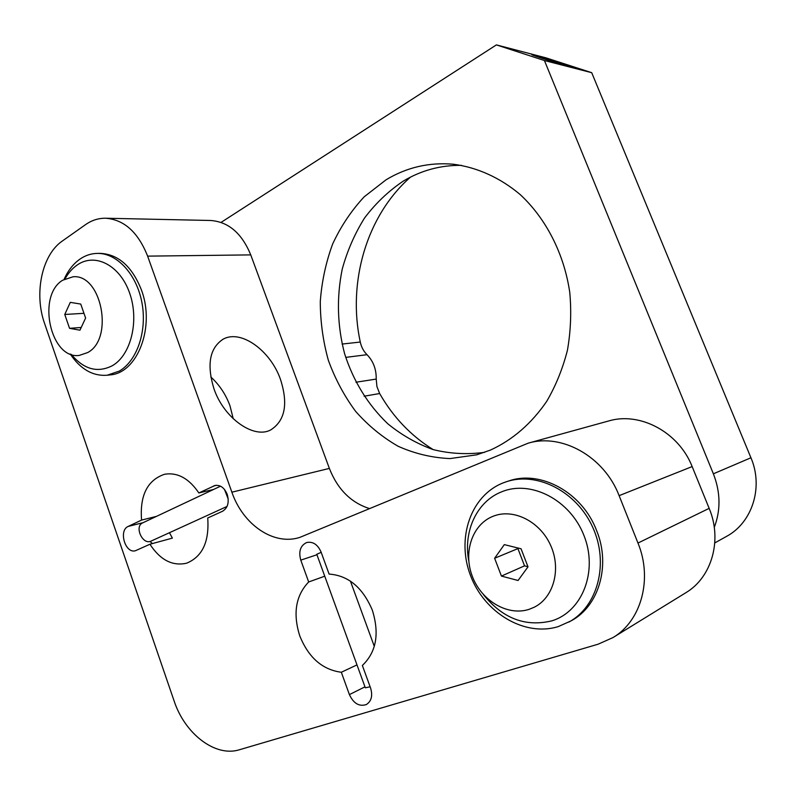 <?xml version="1.0" encoding="UTF-8"?>
<svg xmlns="http://www.w3.org/2000/svg" width="796" height="796" viewBox="0 0 796 796"><rect width="100%" height="100%" fill="white"/><g stroke="black" fill="none" stroke-linecap="round" stroke-linejoin="round"><path stroke-width="1.19" d="M213.965 388.796C223.975 418.338 253.815 439.173 270.71 429.93C285.077 420.746 288.331 403.92 280.5 379.463C270.56 350.608 240.79 328.937 222.999 339.275C209.617 348.17 206.602 364.677 213.965 388.796M233.248 418.766L229.984 405.781C225.775 394.388 219.378 384.786 210.791 376.956M227.208 494.356C224.412 487.739 220.363 484.784 215.059 485.46L198.861 492.953C188.98 478.406 177.568 472.177 164.603 474.247C147.389 480.117 139.708 495.401 141.559 520.087L128.206 526.415C118.246 530.435 125.37 554.125 135.539 550.693L149.927 544.245C160.235 559.996 172.434 566.324 186.523 563.22C202.353 556.802 209.418 541.728 207.716 517.997L222.552 511.251C227.845 507.957 229.397 502.326 227.208 494.356M341.325 672.262L349.404 694.61C353.593 703.545 359.255 706.848 366.389 704.53C371.453 701.186 372.856 695.704 370.598 688.082L362.359 665.466C376.339 652.103 379.652 633.656 372.309 610.104C362.668 587.468 348.26 575.458 329.096 574.085L321.057 551.996C317.694 544.474 312.898 541.32 306.679 542.524C300.381 545.558 298.42 551.429 300.779 560.135L308.679 581.966C295.734 595.557 292.749 613.517 299.744 635.825C308.53 657.586 322.39 669.725 341.325 672.262L356.986 664.889M506.634 481.65L508.933 480.923C540.424 469.829 582.214 492.286 596.622 530.604C610.97 565.458 598.851 606.353 571.03 620.89L558.324 626.571C524.395 637.148 484.237 612.572 470.486 575.468C456.277 538.524 470.526 495.858 502.903 482.993L506.634 481.65C537.181 471.491 576.622 491.381 592.771 527.4C609.238 563.279 597.806 606.512 568.881 622.074M169.458 532.703L172.374 538.116L149.927 544.245M64.108 279.326C68.048 270.471 73.381 263.705 80.088 259.018C85.461 255.367 91.232 253.496 97.41 253.397L100.296 253.367C118.345 254.272 132.046 266.431 141.389 289.863C155.479 326.788 137.4 373.364 109.957 374.916L107.122 375.244C92.724 376.259 80.426 369.175 70.227 353.991M231.875 492.187C242.919 524.584 273.665 545.966 299.863 537.38L528.086 443.203C561.498 433.014 604.124 456.307 619.119 495.659L637.974 543.051C652.859 579.01 641.238 621.019 612.98 637.576L598.104 644.203L239.457 749.742C215.298 757.434 184.821 733.743 174.115 700.968L44.596 323.524C33.87 293.644 41.8 254.939 62.327 241.029L85.58 224.611C91.789 220.263 98.475 218.134 105.629 218.233C124.126 219.616 138.126 232.253 147.628 256.133L231.875 492.187L329.365 468.406C337.584 489.291 350.976 502.694 369.553 508.604M105.629 218.233L210.562 220.482C228.442 221.766 241.845 233.238 250.75 254.889L329.365 468.406M528.086 443.203L608.642 420.975C639.646 411.582 678.65 431.87 692.152 466.575L709.156 508.365C722.569 540.026 711.753 577.488 685.714 592.801L612.98 637.576M141.559 520.087L156.494 516.365M213.577 489.46L198.861 492.953M324.748 576.205L308.679 581.966M149.966 541.449L152.474 543.549M570.623 66.904L572.941 67.381C574.334 67.242 543.539 57.471 534.365 55.133L531.768 54.586C530.027 54.616 561.817 64.705 570.623 66.904M386.04 179.816L364.21 196.791C351.374 210.602 340.847 226.343 332.638 244.014C325.872 262.451 321.753 281.635 320.281 301.565C320.34 321.584 323.027 341.156 328.35 360.29C335.106 378.846 344.171 395.831 355.543 411.253C368.08 425.492 382.279 437.163 398.149 446.277C414.736 453.68 432.009 457.78 449.979 458.586L476.744 454.815L490.386 450.108C512.584 439.949 531.35 423.711 546.693 401.383C555.807 385.752 562.712 368.707 567.429 350.27C570.742 331.325 571.528 312.131 569.797 292.669C564.225 254.024 546.136 218.621 520.156 194.542C500.037 177.578 476.943 167.279 453.232 164.215C429.044 162.165 406.647 167.359 386.04 179.816M461.501 165.349C440.616 165.13 421.233 170.374 403.353 181.07C388.548 191.03 375.613 203.348 364.548 218.005C354.737 233.716 347.305 250.73 342.25 269.048C336.469 297.505 337.265 325.763 344.638 353.842C353.514 381.393 367.881 404.686 387.732 423.721C401.622 435.064 416.776 443.69 433.183 449.601C450.078 453.77 467.212 454.685 484.605 452.347M714.798 542.922L726.35 536.494C752.19 522.823 763.692 487.271 750.936 457.77L591.707 72.685L544.434 60.536L496.396 44.894L221.049 222.402M591.707 72.685L545.837 57.809L496.396 44.894M714.271 527.42C720.848 510.077 720.549 492.207 713.375 473.809L544.434 60.536M355.951 382.229L376.21 379.085C376.389 369.314 373.324 361.185 367.026 354.698L345.723 357.384M376.21 379.085L376.936 386.587L379.652 393.532L364.12 396.209M433.153 449.591C410.995 435.84 393.164 417.154 379.652 393.532M342.101 344.061L360.27 342.041C347.404 282.57 366.359 215.786 410.497 177.12M360.27 342.041C361.384 347.116 363.633 351.335 367.026 354.698M62.635 280.242L73.003 276.789C101.56 273.705 114.216 338.807 87.699 352.548L79.401 355.384C50.665 359.901 36.457 295.913 62.635 280.242M85.61 318.052L80.744 304.072L70.297 302.361L64.765 314.47L69.55 328.32L79.948 330.191L85.61 318.052M81.222 327.474L69.55 328.32M83.968 313.316L64.765 314.47M71.262 354.379C83.839 369.434 97.55 373.195 112.415 365.663C131.041 355.016 139.499 320.45 129.559 292.868C119.888 265.118 94.983 252.491 77.272 264.949C72.436 268.282 68.376 272.899 65.073 278.809M97.41 253.397C117.032 253.029 136.753 274.381 141.947 302.739C147.28 331.056 137.061 360.896 119.261 371.115L107.122 375.244M529.141 609.328C507.569 616.422 481.341 600.652 472.297 576.264C462.944 551.976 472.426 524.086 493.391 516.156L494.087 515.898C514.047 508.475 540.205 521.678 550.703 545.509C561.439 569.23 553.598 597.697 534.225 607.229L529.141 609.328M494.624 558.265L501.43 576.075L518.067 580.483L528.007 566.832L521.052 548.782L504.316 544.623L494.624 558.265L517.907 548.603L524.544 565.847L527.957 566.722M518.276 548.086L517.907 548.603M524.544 565.847L501.43 576.075M483.401 594.582C502.575 618.412 525.34 627.178 551.708 620.88C582.274 611.796 598.284 571.23 583.975 535.549C570.125 499.719 530.823 479.789 501.908 491.719C476.983 501.221 463.093 531.171 468.745 560.752M370.13 686.789L365.314 687.794L316.778 554.275L321.176 552.334M224.472 489.421L228.213 499.022M220.522 486.187L142.753 522.843C133.977 526.295 142.633 545.409 151.031 541.111L227.059 506.435M216.621 485.271L213.577 485.978M147.628 256.133L250.75 254.889M637.974 543.051L709.156 508.365M619.119 495.659L692.152 466.575M143.18 522.644L128.206 526.415M316.947 554.752L300.779 560.135M364.966 686.839L349.404 694.61M750.936 457.77L713.375 473.809M222.223 339.713L222.999 339.275M374.309 646.382L350.419 581.13"/></g></svg>
